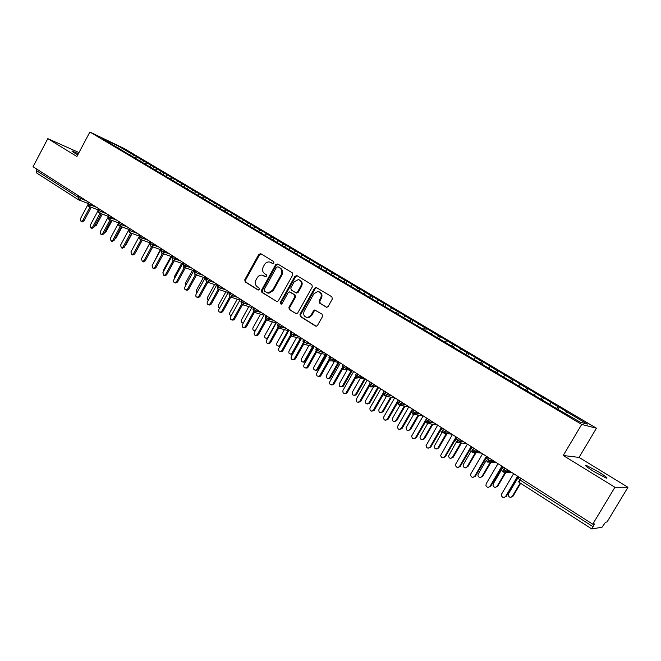 <?xml version="1.0" encoding="UTF-8"?>
<svg xmlns="http://www.w3.org/2000/svg" width="661" height="661" viewBox="0 0 661 661"><rect width="100%" height="100%" fill="white"/><g stroke="black" fill="none" stroke-linecap="round" stroke-linejoin="round"><path stroke-width="0.99" d="M273.943 263.028L273.637 261.516L260.773 253.717L258.79 254.402L244.777 279.768L245.181 281.916L257.906 289.898L259.294 289.435L259.005 287.915L257.344 286.874C255.163 285.139 254.716 282.834 255.997 279.95L257.179 277.827C258.36 275.885 259.963 274.984 261.971 275.133L265.565 276.843L266.606 276.248L266.309 274.728L264.648 273.704C262.45 271.985 261.996 269.68 263.285 266.788L264.466 264.664C265.763 262.574 267.498 261.682 269.647 262.004L272.803 263.615L273.943 263.028M598.502 471.855L586.183 465.319C584.06 464.89 586.621 466.963 593.884 471.541L606.294 478.134C608.401 478.531 605.798 476.432 598.502 471.855M78.345 153.798L72.264 151.014C71.38 150.824 72.148 151.468 74.553 152.964L77.783 154.856M326.063 307.101L326.922 307.291L328.178 306.431L332.334 299.036L331.855 296.781L316.057 287.378L314.545 288.246L299.954 314.314L300.408 316.553L315.446 325.989L316.528 326.146L317.553 325.336L322.551 316.437L322.081 314.182L314.71 309.968L313.488 310.819L311.017 315.214L307.96 317.462C304.192 317.148 302.945 314.983 304.209 310.976L313.835 293.798L317.743 291.476C320.973 292.302 321.957 294.467 320.692 297.979L319.073 300.854L319.544 303.102L326.584 307.282M78.989 152.567L47.815 138.636L33.05 166.721L592.727 524.181L594.429 523.917L591.843 528.982L602.047 527.205L605.534 522.198L607.062 521.959L627.95 487.289L579.053 457.404L596.453 428.204L581.697 424.436L563.238 455.495L614.92 487.264L592.727 524.181M47.815 138.636L76.899 156.517L89.879 132.018L581.697 424.436M292.724 275.001L292.278 272.803L277.703 263.979L275.687 264.656L261.5 290.237L261.921 292.418L277.05 301.647L278.355 300.796L292.724 275.001M296.963 275.645L311.852 284.668L312.314 286.891L297.739 312.934L296.549 313.777L289.344 309.621L288.898 307.398L294.765 296.896L294.319 294.682L289.493 291.906L288.089 292.765L282.007 303.663L281.115 304.258L280.281 302.581L294.913 276.323L296.963 275.645M596.453 428.204L124.152 148.51L89.879 132.018M117.856 147.874L118.493 146.139L102.595 138.496L112.643 144.776L558.14 409.44L580.391 422.263L587.389 424.098L566.94 411.977L565.585 413.472M118.493 146.139L131.068 153.592L129.333 154.6M132.762 156.409L133.621 154.814L131.068 153.592M133.621 154.814L141.099 159.541L139.331 160.59M142.776 162.358L143.635 160.747L141.099 159.541M143.635 160.747L151.262 165.564L149.46 166.646M152.906 168.373L153.773 166.754L151.262 165.564M153.773 166.754L161.548 171.662L159.747 172.761M163.16 174.463L164.035 172.843L161.548 171.662M164.035 172.843L171.959 177.834L170.166 178.949M173.546 180.635L174.421 178.999L171.959 177.834M174.421 178.999L182.502 184.08L180.709 185.212M184.031 186.914L184.94 185.229L182.502 184.08M184.94 185.229L193.177 190.409L191.384 191.558M194.656 193.276L195.59 191.541L193.177 190.409M195.59 191.541L203.985 196.821L202.2 197.978M205.406 199.721L206.381 197.928L203.985 196.821M206.381 197.928L214.932 203.307L213.148 204.48M216.287 206.249L217.295 204.406L214.932 203.307M217.295 204.406L226.021 209.884L224.244 211.074M227.31 212.867L228.359 210.958L226.021 209.884M228.359 210.958L237.249 216.544L235.473 217.75M238.489 219.543L239.555 217.593L237.249 216.544M239.555 217.593L248.627 223.286L246.85 224.509M249.825 226.277L250.907 224.319L248.627 223.286M250.907 224.319L260.153 230.111L258.385 231.358M261.31 233.093L262.4 231.127L260.153 230.111M262.4 231.127L271.828 237.035L270.192 238.2M272.943 240.009L274.042 238.034L271.828 237.035M274.042 238.034L283.66 244.049L282.156 245.14M284.734 247.007L285.833 245.024L283.66 244.049M285.833 245.024L295.641 251.155L294.145 252.254M296.673 254.105L297.789 252.105L295.641 251.155M297.789 252.105L307.786 258.352L306.299 259.476M308.778 261.293L309.902 259.286L307.786 258.352M309.902 259.286L320.098 265.648L318.61 266.788M321.039 268.581L322.18 266.557L320.098 265.648M322.18 266.557L332.582 273.051L331.095 274.199M333.475 275.968L334.615 273.927L332.582 273.051M334.615 273.927L345.224 280.545L343.745 281.718M346.075 283.453L347.223 281.404L345.224 280.545M347.223 281.404L358.047 288.146L356.576 289.336M358.997 290.774L360.005 288.981L358.047 288.146M360.005 288.981L371.044 295.855L369.582 297.062M371.945 298.466L372.969 296.657L371.044 295.855M372.969 296.657L384.231 303.663L382.769 304.895M385.074 306.258L386.107 304.44L384.231 303.663M386.107 304.44L397.591 311.587L396.146 312.835M398.385 314.165L399.426 312.339L397.591 311.587M399.426 312.339L411.15 319.627L409.704 320.891M411.886 322.188L412.935 320.345L411.15 319.627M412.935 320.345L424.899 327.773L423.461 329.054M425.577 330.318L426.642 328.467L424.899 327.773M426.642 328.467L438.846 336.044L437.408 337.341M439.466 338.564L440.54 336.697L438.846 336.044M440.54 336.697L452.992 344.431L451.57 345.753M453.553 346.934L454.636 345.059L452.992 344.431M454.636 345.059L467.344 352.941L465.931 354.279M467.848 355.42L468.938 353.528L467.344 352.941M468.938 353.528L481.91 361.567L480.448 362.988M482.34 364.029L483.447 362.129L481.91 361.567M483.447 362.129L496.684 370.334L495.147 371.854M497.055 372.763L498.171 370.854L496.684 370.334M498.171 370.854L511.68 379.224L510.061 380.868M511.986 381.637L513.11 379.711L511.68 379.224M513.11 379.711L526.908 388.247L525.288 389.924M527.123 390.659L528.279 388.701L526.908 388.247M528.279 388.701L542.359 397.41L540.756 399.112M542.425 399.938L543.673 397.823L542.359 397.41M543.673 397.823L558.049 406.705L556.455 408.44M557.967 409.333L559.297 407.077L558.049 406.705M559.297 407.077L566.94 411.977M551.117 402.599L549.754 404.061M535.534 393.361L534.162 394.799M520.182 384.256L518.563 385.925M505.054 375.291L503.426 376.935M490.156 366.458L488.512 368.078M475.474 357.758L473.821 359.344M461.006 349.182L459.337 350.743M446.745 340.721L445.068 342.266M432.682 332.392L430.997 333.904M418.826 324.179L417.132 325.666M405.16 316.074L403.466 317.544M391.692 308.092L389.982 309.538M378.406 300.218L376.687 301.639M365.31 292.451L363.583 293.856M352.387 284.792L350.652 286.172M339.638 277.232L337.903 278.595M327.071 269.779L325.361 271.093M314.661 262.425L313.008 263.681M302.424 255.171L300.821 256.369M290.353 248.015L288.791 249.156M278.43 240.951L276.918 242.042M266.672 233.977L265.16 235.043M255.063 227.095L253.551 228.152M243.603 220.303L242.091 221.344M232.292 213.602L230.78 214.627M221.129 206.984L219.609 207.992M210.099 200.448L208.579 201.44M199.217 193.987L197.689 194.97M188.468 187.617L186.939 188.583M177.85 181.321L176.313 182.279M167.365 175.107L165.828 176.049M157.004 168.968L155.467 169.902M146.775 162.903L145.238 163.821M36.892 169.175L36.206 170.464L78.287 197.383L78.989 196.061M36.611 172.926L36.206 170.464M136.67 156.913L135.133 157.822M614.92 487.264L627.95 487.289M579.053 457.404L563.238 455.495M88.987 202.448L88.285 203.778L88.458 206.191L91.086 205.224L96.696 207.372M99.067 208.884L98.349 210.223L98.522 212.652L101.166 211.669L106.735 213.784M109.272 215.403L108.553 216.742L108.685 219.163L111.37 218.196L116.898 220.27M119.6 221.997L118.873 223.352L118.997 225.773L121.707 224.806L127.185 226.847M130.068 228.681L129.333 230.045L129.432 232.474L132.167 231.499L137.604 233.498M140.661 235.456L139.925 236.82L140.008 239.249L140.611 239.489L142.768 238.282L148.155 240.24M151.402 242.314L150.658 243.686L150.716 246.115L151.352 246.363L153.509 245.148L158.847 247.065M162.276 249.255L161.524 250.635L161.565 253.072L162.242 253.328L164.391 252.105L169.67 253.981M173.298 256.294L172.538 257.683L172.562 260.12L173.273 260.384L165.556 274.563L166.646 274.91L164.432 275.744M184.46 263.425L183.692 264.821L183.692 267.259L184.452 267.531L186.576 266.3L191.748 268.077M195.772 270.646L195.003 272.059L194.987 274.505L195.788 274.778L197.887 273.53L203.001 275.265M207.232 277.967L206.455 279.388L206.422 281.834L207.29 282.115L209.347 280.867L214.404 282.553M218.849 285.387L218.064 286.816L217.998 289.262L218.94 289.551L220.964 288.295L225.963 289.931M230.623 292.914L229.838 294.343L229.747 296.797L230.763 297.095L232.746 295.831L237.671 297.409M242.562 300.532L241.761 301.978L241.645 304.424L242.761 304.729L244.677 303.457L249.544 304.994M254.659 308.266L253.857 309.712L253.717 312.166L254.939 312.463L256.782 311.199L261.574 312.678M266.928 316.098L266.119 317.553L265.945 320.007L267.292 320.304L269.044 319.048L273.77 320.469M279.363 324.039L278.545 325.509L278.347 327.963L279.843 328.236L281.487 326.997L286.139 328.368M291.98 332.095L291.154 333.574L290.931 336.028L292.592 336.275L294.095 335.069L298.673 336.375M304.771 340.266L303.688 344.207L305.556 344.406L306.886 343.249L311.381 344.488M317.743 348.554L316.619 352.503L318.726 352.619L319.858 351.545L324.27 352.726M330.897 356.957L329.74 360.914L332.111 360.906L333.012 359.956L337.35 361.071M344.249 365.475L343.051 369.449L345.711 369.259L346.364 368.491L350.611 369.54M357.783 374.126L356.552 378.1L359.898 377.158L364.062 378.133M371.523 382.901L370.251 386.892L373.639 385.941L377.704 386.85M385.727 396.137L394.625 397.98M385.47 391.808L384.148 395.799L387.577 394.857L391.552 395.691M399.922 405.185L408.779 406.879M399.616 400.847L398.252 404.846L401.731 403.904L405.598 404.664M414.348 414.356L423.139 415.909M413.984 410.018L412.571 414.026L416.091 413.092L419.851 413.769M428.989 423.66L437.458 425.015M428.559 419.33L427.105 423.346L430.666 422.412L434.327 423.015M443.87 433.104L451.909 434.244M443.357 428.782L441.862 432.806L445.456 431.881L449.009 432.393M458.99 442.688L466.567 443.605M458.387 438.383L456.842 442.416L460.486 441.482L463.923 441.912M474.35 452.405L481.448 453.107M473.648 448.125L472.045 452.165L475.738 451.24L479.06 451.587M489.958 462.27L496.56 462.758M489.14 458.023L487.496 462.072L491.23 461.147L494.428 461.403M505.83 472.268L511.895 472.557M504.88 468.071L503.178 472.128L506.962 471.21L510.036 471.367M273.001 263.632L270.655 262.376M263.235 275.513L265.722 276.843M261.004 253.857L259.558 254.716L245.561 280.049L245.966 282.197L258.451 290.022M277.917 264.103L276.438 264.962L262.268 290.51L262.69 292.683L276.992 301.647M277.942 266.788L276.529 267.267L264.061 289.741L264.359 291.261L268.159 292.98L272.555 290.253L281.123 274.836C282.421 271.919 281.958 269.597 279.727 267.87L278.43 266.986M267.325 292.873L268.92 293.244L273.315 290.518L272.555 290.253M278.694 267.094L280.471 268.168C282.701 269.895 283.172 272.216 281.867 275.133L273.315 290.518M296.351 313.785L289.344 309.621M290.377 292.187L295.054 294.946L295.5 297.161L289.642 307.646L290.088 309.86M297.144 275.753L295.641 276.612L281.032 302.829L281.181 304.25M300.862 285.982C302.102 282.693 301.251 280.561 298.301 279.595L294.153 281.883L290.807 287.882L291.253 290.088L296.087 292.864L297.5 291.997L300.862 285.982L301.59 286.254C302.796 283.239 302.094 281.148 299.474 279.967M296.178 292.939L298.235 292.269L297.5 291.997M301.59 286.254L298.235 292.269M319.205 291.865C321.89 293.063 322.626 295.194 321.395 298.243L319.784 301.119L320.255 303.358L326.674 307.291M306.597 317.437L308.687 317.701L311.744 315.454L311.017 315.214M315.661 310.207L314.206 311.067L311.744 315.454M316.057 287.378L316.768 287.651L315.264 288.518L300.681 314.553L301.135 316.793L316.132 326.195M95.06 225.12L96.275 225.384L94.589 226.326M95.143 224.98L101.191 213.677L93.829 227.417L91.838 228.293M96.275 225.384L102.315 214.098M87.624 205.241L80.32 218.948L81.063 221.518L82.774 220.551L83.939 220.964L81.964 221.84M91.243 207.281L83.939 220.964M90.086 206.835L82.774 220.551M105.19 231.441L106.074 231.755L104.504 232.722M106.074 231.755L112.122 220.468M115.378 237.985L115.997 238.2L114.733 239.166M115.997 238.2L122.054 226.93M125.689 244.603L125.16 245.586M126.044 244.727L132.109 233.473M136.125 251.312L135.852 251.824M136.207 251.337L142.289 240.092M97.605 211.503L90.185 225.384L90.97 227.987L92.672 227.012L93.829 227.417M100.034 213.239L92.672 227.012M107.726 217.824L100.183 231.904L100.993 234.531L102.695 233.548L103.843 233.953L101.827 234.82M111.246 220.146L103.843 233.953M110.114 219.725L102.695 233.548M117.989 224.186L110.296 238.505L111.139 241.158L112.849 240.174L113.989 240.563L111.94 241.43M121.442 226.698L113.989 240.563M120.31 226.285L112.849 240.174M128.408 230.582L120.542 245.19L121.417 247.867L123.12 246.875L124.251 247.264L122.178 248.123M131.754 233.341L124.251 247.264M130.638 232.928L123.12 246.875M149.94 242.851L142.594 256.65M139.017 236.96L130.919 251.957L131.836 254.659L133.53 253.667L134.654 254.047L132.539 254.898M142.206 240.067L134.654 254.047M141.099 239.662L133.53 253.667M160.375 249.577L152.98 264.078M170.951 256.385L163.763 269.597L163.614 271.365M181.651 263.293L174.43 276.529L174.454 278.645M192.491 270.275L185.229 283.552L185.477 285.94M149.915 243.124L141.421 258.815L142.379 261.541L144.073 260.541L145.18 260.913L143.04 261.764M152.79 246.875L145.18 260.913M149.973 243.017L150.625 241.819M151.683 246.487L144.073 260.541M161.342 248.66L152.063 265.755L153.071 268.515L154.748 267.507L155.847 267.87L153.674 268.713M163.507 253.774L155.847 267.87M162.416 253.394L154.748 267.507M172.199 255.592L162.846 272.795L163.895 275.579L165.556 274.563M174.355 260.765L166.646 274.91M183.196 262.615L173.76 279.917C173.215 281.421 173.579 282.354 174.868 282.726L176.512 281.71L177.594 282.049L175.339 282.875M185.353 267.837L177.594 282.049M185.254 265.705L176.512 281.71M203.464 277.356L196.168 290.666L196.672 293.261M214.585 284.527L207.248 297.871L208.058 300.623M225.847 291.798L218.477 305.167C217.923 306.679 218.312 307.621 219.634 308.009M237.258 299.16L229.846 312.562C229.284 314.206 229.747 315.165 231.226 315.437L231.408 315.413M243.215 323.155L242.802 322.948M248.817 306.613L241.372 320.056C240.802 321.75 241.298 322.717 242.835 322.948L243.422 322.775M194.342 269.738L184.824 287.13C184.27 288.675 184.659 289.617 185.989 289.972L187.608 288.948L188.674 289.278L187.063 290.303L186.377 290.096M196.491 275.009L188.674 289.278M195.416 274.695L187.608 288.948M205.629 276.942L196.028 294.442C195.466 296.029 195.879 296.979 197.259 297.31L198.854 296.285L199.911 296.607L198.317 297.632L197.565 297.4M207.777 282.28L199.911 296.607M206.711 281.974L198.854 296.285M217.064 284.255L207.38 301.854C206.819 303.482 207.257 304.44 208.686 304.746L210.248 303.721L211.289 304.027L209.735 305.06L208.893 304.812M219.212 289.642L211.289 304.027M218.155 289.344L210.248 303.721M228.656 291.658L218.89 309.365C218.32 311.034 218.783 312.009 220.278 312.281L221.79 311.257L222.823 311.554L221.311 312.579L220.369 312.306M230.796 297.103L222.823 311.554M229.764 296.806L221.79 311.257M240.406 299.16L230.549 316.966C229.978 318.701 230.466 319.676 232.028 319.916L233.49 318.883L234.506 319.172L233.052 320.197L232.011 319.916L233.052 320.197M243.496 302.945L234.506 319.172M241.538 304.349L233.49 318.883M255.27 330.839L254.493 330.566M260.533 314.173L253.047 327.641C252.477 329.401 252.998 330.376 254.609 330.558L255.906 329.69M252.312 306.762L242.372 324.683C241.794 326.476 242.314 327.459 243.95 327.641L245.347 326.625L246.355 326.898L244.958 327.922L243.851 327.658M255.41 310.596L246.355 326.898M253.477 311.984L245.347 326.625M267.556 338.506L266.35 338.292M272.406 321.824L264.871 335.334C264.309 337.168 264.863 338.143 266.557 338.267L267.854 337.275L275.901 322.865M264.375 314.471L254.345 332.5C253.766 334.359 254.336 335.35 256.047 335.474L257.369 334.466L258.36 334.73L257.038 335.738L255.848 335.499M267.482 318.346L258.36 334.73M265.582 319.717L257.369 334.466M280.124 346.091L278.364 346.116M284.445 329.575L276.868 343.133C276.298 345.042 276.901 346.017 278.669 346.067L279.884 345.1L287.998 330.607M276.612 322.279L266.49 340.415C265.912 342.365 266.523 343.356 268.316 343.406L269.548 342.415L270.531 342.671L269.3 343.654L268.019 343.456M296.293 275.951L296.558 275.48M279.727 326.195L270.531 342.671M277.86 327.534L269.548 342.415M296.649 337.416L289.014 351.032C288.452 353.032 289.105 354.015 290.972 353.966L292.079 353.024L293.005 353.255L291.898 354.197L290.543 354.048M292.079 353.024L300.268 338.44M293.005 353.255L301.176 338.696M289.014 330.203L278.802 348.454C278.223 350.487 278.884 351.487 280.776 351.429L281.908 350.479L282.867 350.718L281.743 351.669L280.355 351.512M292.145 334.16L282.867 350.718M290.319 335.449L281.908 350.479M295.682 313.587L296.285 313.785M309.034 345.356L301.333 359.047C300.78 361.154 301.49 362.121 303.449 361.955L304.44 361.063L305.349 361.286L304.366 362.17L302.887 362.088M304.44 361.063L312.711 346.364M305.349 361.286L313.611 346.604M301.59 338.234L291.278 356.593C290.716 358.741 291.435 359.733 293.426 359.559L294.426 358.65L295.376 358.873L294.376 359.782L292.864 359.691M303.639 344.174L295.376 358.873M302.961 343.464L294.426 358.65M315.462 325.989L316.098 326.195M321.601 353.379L313.818 367.161C313.281 369.392 314.049 370.35 316.123 370.036L316.966 369.21L317.867 369.416L317.016 370.243L315.404 370.234M316.966 369.21L325.344 354.37M317.867 369.416L326.228 354.602M314.339 346.381L303.936 364.855C303.391 367.119 304.167 368.094 306.266 367.78L307.125 366.938L308.059 367.152L307.2 367.987L305.547 367.979M316.404 352.346L308.059 367.152M315.793 351.569L307.125 366.938M334.359 361.476L326.476 375.39C325.972 377.762 326.807 378.695 328.98 378.208L329.674 377.472L330.55 377.662L329.864 378.398L328.087 378.497M329.674 377.472L338.176 362.451M330.55 377.662L339.043 362.674M327.269 354.635L316.768 373.225C316.255 375.638 317.098 376.588 319.304 376.084L320.007 375.341L320.924 375.539L320.221 376.291L318.412 376.382M329.36 360.609L320.924 375.539M328.814 359.758L320.007 375.341M347.314 369.648L339.316 383.735C338.845 386.264 339.754 387.164 342.034 386.454L342.547 385.842L343.414 386.024L342.894 386.635L340.96 386.867M342.547 385.842L351.206 370.606M343.414 386.024L352.057 370.813M329.74 360.914L332.111 360.906L340.382 363.013L329.789 381.719C329.31 384.289 330.227 385.214 332.541 384.479L333.07 383.859L333.962 384.049L333.441 384.669L331.467 384.909M342.514 368.97L333.962 384.049M342.034 368.045L333.07 383.859M360.476 377.894L352.33 392.204C351.916 394.898 352.9 395.757 355.271 394.782L356.453 394.501L356.114 394.947L354.015 395.369M355.61 394.336L364.451 378.819M356.453 394.501L365.285 379.017M353.685 371.507L342.985 390.329C342.572 393.08 343.563 393.956 345.976 392.965L347.199 392.675L346.851 393.138L344.703 393.551M355.866 377.439L347.199 392.675M355.478 376.406L346.314 392.502M373.853 386.206L365.525 400.781C365.194 403.664 366.252 404.466 368.689 403.193L369.516 403.35L367.252 403.978M368.855 402.946L377.91 387.115M369.681 403.103L378.637 387.445M367.177 380.125L356.378 399.07C356.039 402.012 357.114 402.83 359.592 401.524L360.452 401.681L358.138 402.326M369.433 385.991L360.617 401.434M369.135 384.842L359.758 401.277M386.47 396.294L378.91 409.49C378.679 412.563 379.802 413.299 382.281 411.696L383.091 411.828L380.678 412.712M382.289 411.679L390.618 397.154M383.099 411.82L391.419 397.311M380.868 388.875L369.962 407.936C369.73 411.068 370.871 411.82 373.382 410.184L374.225 410.324L371.763 411.225M383.206 394.642L374.233 410.316M383.058 393.295L373.391 410.167M400.029 405.201L392.394 418.496C392.37 421.495 393.543 422.181 395.914 420.536L396.707 420.66L394.303 421.578M395.914 420.536L404.268 406.019M396.707 420.66L405.044 406.168M394.757 397.74L383.653 417.108C383.628 420.173 384.818 420.867 387.23 419.198L388.048 419.322L385.594 420.256M397.211 403.375L388.048 419.322M397.401 401.491L387.23 419.198M413.769 414.257L406.069 427.717C406.3 430.575 407.523 431.179 409.737 429.526L410.506 429.633L408.126 430.567M409.737 429.526L418.116 415.017M410.506 429.633L418.867 415.149M408.853 406.746L397.534 426.51C397.765 429.427 399.013 430.038 401.268 428.353L402.07 428.468L399.632 429.41M411.448 412.183L402.07 428.468M412.414 409.019L401.268 428.353M428.791 421.578L419.966 437.07C420.429 439.772 421.693 440.292 423.759 438.648L424.511 438.739L422.148 439.681M423.759 438.648L432.145 424.164M424.511 438.739L432.881 424.288M423.156 415.885L411.663 436.045C412.125 438.797 413.406 439.334 415.513 437.648L416.29 437.747L413.885 438.706M425.957 421.032L416.29 437.747M426.766 418.19L415.513 437.648M441.837 432.79L434.112 446.547C434.756 449.083 436.053 449.538 437.987 447.902L438.714 447.968L436.392 448.935M437.987 447.902L446.382 433.459M438.714 447.968L447.092 433.558M437.673 425.155L426.031 445.704C426.684 448.298 427.998 448.753 429.972 447.084L430.732 447.158L428.353 448.141M440.755 429.881L430.732 447.158M441.341 427.493L429.972 447.084M456.338 441.986L448.488 456.131C449.29 458.519 450.604 458.908 452.43 457.288L453.132 457.346L450.843 458.321M452.43 457.288L460.808 442.911M453.132 457.346L461.502 442.994M452.413 434.566L440.639 455.487C441.457 457.924 442.787 458.313 444.646 456.66L445.382 456.718L443.044 457.718M456.693 437.301L455.916 438.64M455.875 438.697L445.382 456.718M456.131 436.938L444.646 456.66M471.153 451.157L463.394 464.419L463.105 465.84C464.022 468.087 465.352 468.409 467.079 466.815L465.509 467.848M467.079 466.815L475.449 452.512M467.765 466.856L476.118 452.578M467.368 444.118L455.801 463.939L455.495 465.385C456.437 467.682 457.784 468.013 459.544 466.385L460.263 466.426L457.957 467.443M471.681 446.877L460.263 466.426M471.144 446.53L459.544 466.385M486.314 460.254L478.217 474.053L477.944 475.664C478.969 477.787 480.307 478.06 481.952 476.482L480.407 477.515M481.952 476.482L490.288 462.295M482.613 476.507L490.933 462.336M482.563 453.818L470.872 473.772L470.591 475.408C471.632 477.581 472.995 477.862 474.672 476.25L473.111 477.308M486.909 456.594L475.366 476.275M486.397 456.272L474.672 476.25M501.98 469.013L493.255 483.835L493.023 485.604C494.131 487.628 495.469 487.859 497.047 486.298L495.535 487.331M497.047 486.298L505.335 472.243M497.683 486.306L505.954 472.276M497.981 463.667L486.174 483.753L485.934 485.571C487.058 487.628 488.421 487.859 490.032 486.273L488.504 487.322M502.36 466.468L490.702 486.273M501.873 466.154L490.032 486.273M518.546 476.804L508.524 493.759L508.334 495.684C509.507 497.609 510.854 497.799 512.374 496.262L510.903 497.287M512.374 496.262L520.199 483.042M512.986 496.246L520.637 483.323M513.647 473.673L501.707 493.891L501.509 495.857C502.707 497.824 504.079 498.022 505.632 496.452L504.136 497.493M518.059 476.49L506.268 496.436M517.596 476.201L505.632 496.452M88.359 206.133L87.673 203.324L78.477 199.796L78.287 197.383L86.781 201.035M591.793 528.924L519.116 482.348L591.818 528.965M520.868 478.283L519.893 479.927L592.826 526.586M518.984 477.085L518.207 478.399L519.893 479.927L519.116 482.348L518.092 481.101M81.7 197.796L81.129 198.854L78.477 199.796M88.351 202.043L87.731 203.208L88.285 203.778L91.086 205.224L91.656 204.15M101.736 210.595L101.166 211.669L98.349 210.223L97.787 209.636L98.415 208.471M111.949 217.114L111.37 218.196L108.553 216.742L107.974 216.147L108.602 214.974M122.293 223.715L121.707 224.806L118.873 223.352L118.286 222.74L118.914 221.559M132.762 230.408L132.167 231.499L129.333 230.045L128.721 229.417L129.358 228.235M143.363 237.183L142.768 238.282L139.925 236.82L139.297 236.175L139.942 234.994M154.112 244.041L153.509 245.148L150.658 243.686L150.014 243.025L150.658 241.835M164.994 250.99L164.382 252.105L161.524 250.635L160.863 249.957L161.515 248.767M176.016 258.03L175.405 259.153L180.635 260.979M187.187 265.168L186.576 266.292L183.692 264.821L182.998 264.103L183.651 262.913M198.507 272.398L197.887 273.53L195.003 272.059L194.284 271.316L194.937 270.118M209.975 279.719L209.347 280.867M221.6 287.147L220.964 288.295L218.064 286.816L217.312 286.031L217.973 284.833M233.383 294.674L232.746 295.822L229.838 294.343L229.053 293.542L229.722 292.336M245.322 302.3L244.677 303.457L241.761 301.978L240.959 301.152L241.629 299.937M257.426 310.034L256.782 311.199L253.857 309.712L253.031 308.861L253.7 307.646M269.705 317.867L269.044 319.048L266.119 317.553L265.259 316.677L265.937 315.462M282.148 325.815L281.487 326.997L278.545 325.509L277.67 324.609L278.347 323.394M294.765 333.879L294.095 335.069L291.154 333.574L290.245 332.648L290.931 331.425M307.555 342.051L306.886 343.249L303.936 341.754L302.994 340.795L303.688 339.572M320.535 350.338L319.858 351.545L316.9 350.041L315.933 349.066L316.619 347.835M333.698 358.741L333.012 359.956L330.046 358.46L329.054 357.444L329.748 356.221M347.05 367.276L346.364 368.491L343.39 366.995L342.357 365.954L343.059 364.723M360.6 375.927L359.898 377.15L356.923 375.655L355.858 374.58L356.56 373.341M374.349 384.702L373.639 385.941L370.647 384.438L369.557 383.33L370.259 382.091M384.148 395.799L387.577 394.857L388.296 393.609L387.569 394.857L384.586 393.353L383.446 392.213L384.157 390.973M402.45 402.656L401.731 403.904L398.723 402.4L397.534 401.219L398.252 399.971M416.785 411.811L416.05 413.084L413.075 411.58L411.828 410.365L412.555 409.109M416.818 411.828L416.05 413.084C415.926 413.926 414.769 414.24 412.571 414.026M431.352 421.115L430.608 422.404L427.65 420.9L426.345 419.644L427.072 418.38M431.402 421.14L430.608 422.404C431.501 422.734 430.336 423.048 427.105 423.346M446.142 430.559L445.39 431.864L442.44 430.369L441.069 429.072L441.812 427.791M446.2 430.6L445.39 431.864C446.142 432.319 444.96 432.633 441.862 432.806M461.163 440.152L460.395 441.465L457.453 439.978L456.024 438.631L456.776 437.351M461.229 440.201L460.395 441.465C461.039 442.002 459.858 442.316 456.842 442.416M476.416 449.893L475.639 451.223L472.706 449.728L471.21 448.348L471.971 447.059M476.498 449.943L475.639 451.223C476.011 451.926 474.813 452.24 472.045 452.165M491.9 459.783L491.115 461.13L488.19 459.643L486.636 458.213L487.397 456.908M491.991 459.849L491.115 461.13C491.363 461.899 490.156 462.213 487.496 462.072M507.631 469.839L506.838 471.194L503.922 469.698L502.294 468.228L503.071 466.914M507.739 469.897L506.838 471.194C507.078 471.971 505.855 472.285 503.178 472.128M172.513 255.79L171.86 256.989L175.405 259.153L173.273 260.384L182.643 263.632M206.381 277.422L205.72 278.628L209.347 280.859M402.425 402.64L401.731 403.904C401.706 404.648 400.558 404.97 398.252 404.846M271.613 262.789L270.861 262.491M264.309 275.976L263.541 275.687M245.966 282.197L245.181 281.916M245.561 280.049L244.777 279.768M259.558 254.716L258.79 254.402M276.893 301.639L276.331 301.449M262.69 292.683L261.921 292.418M262.268 290.51L261.5 290.237M276.438 264.962L275.687 264.656M281.867 275.133L281.123 274.836M280.471 268.168L279.727 267.87M289.642 307.646L288.898 307.398M295.5 297.161L294.765 296.896M295.054 294.946L294.319 294.682M290.873 292.369L290.129 292.104M281.032 302.829L280.281 302.581M295.641 276.612L294.913 276.323M320.255 303.358L319.544 303.102M319.784 301.119L319.073 300.854M321.395 298.243L320.692 297.979M314.206 311.067L313.488 310.819M301.135 316.793L300.408 316.553M300.681 314.553L299.954 314.314M315.264 288.518L314.545 288.246M279.884 345.1L280.578 345.273M301.35 281.214L300.317 280.586M585.803 465.955L586.183 465.319M36.471 172.86L78.403 199.746M97.729 209.76L98.415 212.578M88.475 206.199L97.704 209.735M107.908 216.271L108.594 219.105M98.522 212.652L107.85 216.18M118.22 222.864L118.906 225.715M108.701 219.171L118.195 222.732M128.655 229.541L129.349 232.408M119.013 225.781L128.738 229.392M139.231 236.308L139.917 239.191M129.449 232.482L139.339 236.109M149.94 243.157L150.634 246.057M140.025 239.257L150.047 242.893M160.797 250.098L161.482 253.014M150.733 246.123L160.772 249.718M171.786 257.129L172.471 260.07M161.581 253.08L171.637 256.633M182.923 264.251L183.609 267.209M173.273 260.384L172.571 260.128M194.202 271.464L194.896 274.447M183.708 267.267L193.797 270.721M205.637 278.777L206.331 281.776M194.987 274.505L205.1 277.909M217.221 286.188L217.923 289.204M206.422 281.834L216.552 285.18M228.97 293.699L229.664 296.739M218.006 289.262L228.161 292.55M240.868 301.309L241.571 304.374M229.747 296.797L239.935 300.011M252.94 309.026L253.642 312.116M241.653 304.424L251.866 307.563M265.168 316.85L265.879 319.957M253.717 312.166L263.962 315.214M277.57 324.782L278.281 327.914M265.953 320.007L276.232 322.965M290.146 332.822L290.857 335.978M278.355 327.963L288.675 330.806M302.895 340.977L303.614 344.158M290.931 336.028L301.309 338.729M315.826 349.248L316.553 352.453M303.688 344.207L314.132 346.752M328.947 357.634L329.674 360.873M316.619 352.503L327.154 354.841M342.249 366.144L342.985 369.408M355.75 374.77L356.494 378.067M343.051 369.449L345.711 369.259L352.924 371.019M369.441 383.529L370.193 386.85M356.552 378.1L359.526 377.671L365.533 379.075M383.339 392.411L384.099 395.765M370.251 386.892C372.54 387.015 373.63 386.759 373.523 386.131L378.224 387.181M397.319 401.69L398.203 404.813M411.506 411.233L412.522 413.993M425.965 420.883L427.064 423.313M445.745 431.385L443.647 431.079M440.697 430.65L441.812 432.781M460.684 441.135L459.147 440.945M455.677 440.507L456.801 442.383M475.887 450.992L474.738 450.868M470.913 450.472L472.012 452.141M491.346 460.948L490.429 460.874M486.389 460.552L487.454 462.047M507.078 471.02L506.235 470.971M502.112 470.764L503.145 472.103M268.92 293.244L268.159 292.98M296.822 293.129L296.087 292.864M297.037 275.687L296.5 275.472M308.687 317.701L307.96 317.462M315.429 310.216L314.71 309.968M81.063 221.518L82.237 221.931M90.97 227.987L92.127 228.392M100.993 234.531L102.141 234.928M111.139 241.158L112.279 241.546M121.417 247.867L122.558 248.247M131.836 254.659L132.96 255.039M142.379 261.541L143.495 261.913M153.071 268.515L154.17 268.87M163.895 275.579L164.986 275.926M174.868 282.726L175.95 283.065M243.265 323.064L242.835 322.948M185.989 289.972L187.063 290.303M197.259 297.31L198.317 297.632M208.686 304.746L209.735 305.06M220.278 312.281L221.311 312.579M255.32 330.748L254.609 330.558M243.95 327.641L244.958 327.922M267.507 338.515L266.557 338.267M256.047 335.474L257.038 335.738M279.611 346.306L278.669 346.067M268.316 343.406L269.3 343.654M291.898 354.197L290.972 353.966M280.776 351.429L281.743 351.669M304.366 362.17L303.449 361.955M293.426 359.559L294.376 359.782M317.016 370.243L316.123 370.036M306.266 367.78L307.2 367.987M329.864 378.398L328.98 378.208M319.304 376.084L320.221 376.291M342.894 386.635L342.034 386.454M332.541 384.479L333.441 384.669M356.114 394.947L355.271 394.782M345.976 392.965L346.851 393.138M369.516 403.35L368.689 403.193M359.592 401.524L360.452 401.681M383.091 411.828L382.281 411.696M373.382 410.184L374.225 410.324"/></g></svg>
